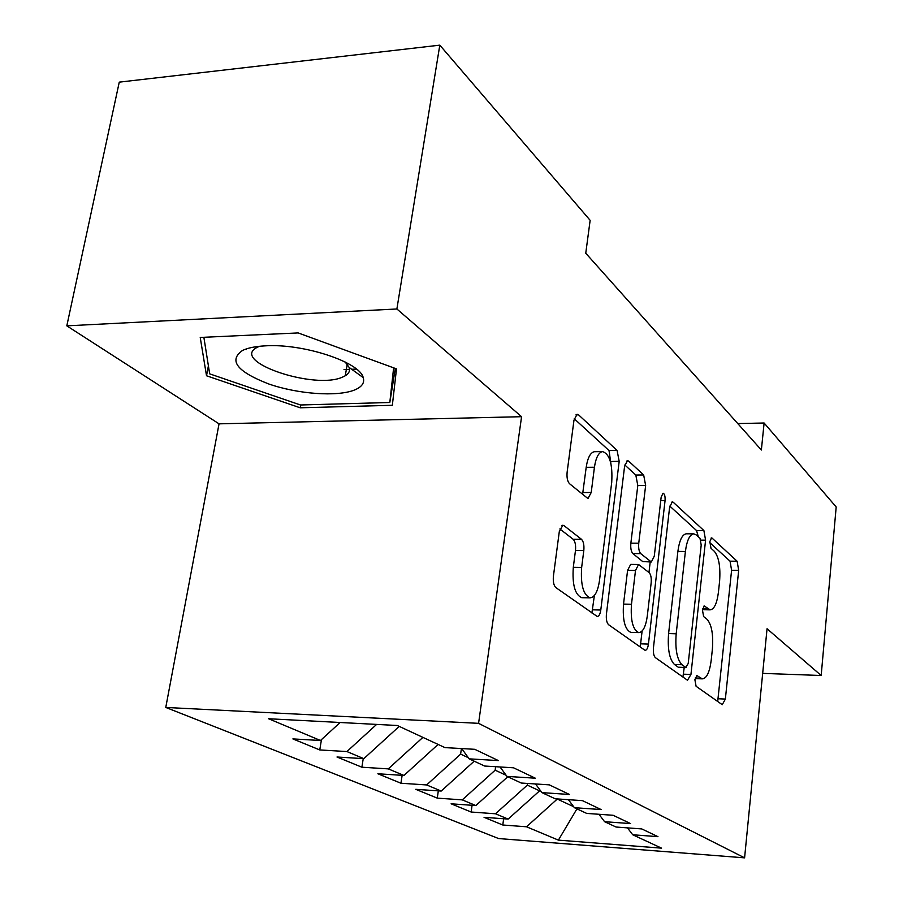 <?xml version="1.0" encoding="UTF-8"?>
<svg xmlns="http://www.w3.org/2000/svg" width="903" height="903" viewBox="0 0 903 903"><rect width="100%" height="100%" fill="white"/><g stroke="black" fill="none" stroke-linecap="round" stroke-linejoin="round"><path stroke-width="1.35" d="M694.881 679.722L696.1 686.291L722.253 704.701L725.369 699.069L738.677 570.346L737.13 561.248L712.095 538.132L711.564 537.895L709.826 541.642L711 548.29L714.352 551.327C718.878 556.97 720.617 566.96 719.589 581.318L718.438 592.154C716.982 603.441 714.217 609.344 710.13 609.852L704.306 605.992L702.432 609.943L703.629 616.557L707.049 619.311C711.666 624.583 713.449 634.516 712.388 649.122L711.214 660.195C709.634 672.295 706.654 678.514 702.286 678.864L696.89 675.557L694.881 679.722M564.003 525.636L562.851 525.207L559.296 531.619L553.415 576.17C552.929 581.713 553.742 585.528 555.864 587.605L597.244 616.489C598.971 616.331 600.156 614.187 600.788 610.022L619.198 461.354L617.088 450.428L578.541 414.838L577.073 414.274L573.992 420.121L567.129 472.156C566.655 477.552 567.445 481.401 569.5 483.692L587.966 498.569L591.217 492.507L594.434 467.235C595.89 457.64 598.599 452.426 602.572 451.579C609.706 454.04 612.753 464.311 611.715 482.405L599.457 580.742C597.797 591.691 594.659 597.391 590.043 597.854C583.293 594.919 580.505 584.772 581.656 567.411L583.812 550.491C584.264 545.164 583.507 541.439 581.509 539.317L564.003 525.636L561.745 525.636M396.88 308.984L66.811 325.848L219.045 423.834L521.573 416.701L396.88 308.984L439.806 45.15L590.144 220.321L585.754 253.224L761.364 450.01L764.119 423.01L737.774 423.563M521.573 416.701L478.579 723.337L744.591 857.85L498.625 838.548L165.768 707.444L478.579 723.337M762.685 673.378L821.177 675.5L767.053 628.748L744.591 857.85M821.177 675.5L836.189 506.989L764.119 423.01M653.456 647.665C653.072 652.621 653.716 655.95 655.386 657.644L687.51 680.252L690.942 674.462L705.582 540.152L703.889 530.558L673.209 502.237L672.272 501.831L669.608 507.339L653.456 647.665M644.595 650.047L608.599 624.718C606.726 622.844 606.003 619.289 606.432 614.051L624.594 466.287L627.472 460.609L628.623 461.083L643.658 474.967L645.645 485.475L638.748 543.222C638.353 548.223 639.019 551.688 640.758 553.641L651.334 561.993L654.28 556.146L661.165 497.09L663.062 493.207C664.631 493.839 665.297 496.323 665.059 500.646L648.433 644.076C647.857 648.106 646.774 650.183 645.205 650.295L644.595 650.047M503.637 818.761L502.79 825.003L526.528 826.787L558.393 840.129L661.56 848.154L632.721 834.767L657.971 836.663L641.74 828.92L616.072 827.035L604.581 821.696L630.542 823.581L613.137 815.285L586.724 813.411L574.398 807.688L601.116 809.551L582.412 800.634L555.21 798.794L541.947 792.631L569.466 794.471L549.295 784.854L521.279 783.036L506.967 776.399L535.321 778.194L513.525 767.798L484.629 766.037L469.142 758.847L498.388 760.586L474.741 749.309L444.942 747.605L397.275 725.493L268.563 718.743L320.486 740.494L340.138 722.49M502.79 825.003L484.053 817.317L508.163 819.089L495.499 813.784L527.318 785.136L527.544 783.443M472.077 805.295L471.14 812.023L495.499 813.784M471.14 812.023L451.105 803.805L475.836 805.555L462.28 799.877L495.149 770.18L495.623 766.703M438.327 790.847L437.278 798.128L462.28 799.877M437.278 798.128L415.786 789.324L441.195 791.051L426.634 784.944L460.62 754.129L461.422 748.553M402.14 775.338L400.943 783.24L426.634 784.944M400.943 783.24L377.86 773.769L403.968 775.451L388.279 768.882L422.909 737.379M363.232 758.61L361.889 767.211L388.279 768.882M361.889 767.211L337 757.007L363.841 758.655L346.91 751.556L376.63 724.409M321.457 739.613L319.764 749.941L346.91 751.556M319.764 749.941L292.877 738.914L320.486 740.494M469.142 758.847L461.704 748.564M506.967 776.399L500.059 766.974M363.841 758.655L399.216 726.384M541.947 792.631L535.524 783.962M403.968 775.451L438.102 744.433M574.398 807.688L568.405 799.686M460.62 754.129L468.318 757.707M441.195 791.051L474.188 761.184M604.581 821.696L598.971 814.28M495.149 770.18L506.154 775.293M475.836 805.555L507.757 776.761M632.721 834.767L627.472 827.87M527.318 785.136L539.588 790.836L539.734 789.651M508.163 819.089L539.588 790.836M439.806 45.15L119.264 82.139L66.811 325.848M219.045 423.834L165.768 707.444M526.528 826.787L557.388 798.941M557.365 799.11L573.619 806.661M558.393 840.129L576.938 808.874M300.191 407.795L392.342 405.289L396.496 368.887L298.114 332.925L200.229 337.462L206.516 375.761L300.191 407.795L300.676 404.973M702.286 678.864L695.468 678.605M702.466 609.649L703.098 609.706M717.693 701.496L731.599 570.256L730.042 561.169L709.758 542.624M698.335 536.788L696.529 530.535L669.789 506.098M682.928 677.024L684.203 667.565M685.806 667.486L688.221 663.457L701.202 545.051L699.994 538.301L696.326 534.971L693.752 533.831C689.689 534.497 686.901 540.378 685.4 551.473L676.189 633.782C675.049 649.201 676.979 659.517 681.991 664.732L685.806 667.486L679.169 667.249M693.752 533.831L686.303 533.797C682.205 534.463 679.395 540.333 677.882 551.406L685.4 551.473M678.288 667.215L674.439 664.473C669.394 659.258 667.441 648.952 668.592 633.567L677.882 551.406M624.808 464.977L635.814 475.034L643.658 474.967M651.334 561.993L642.699 561.564L632.879 553.573C631.129 551.62 630.452 548.155 630.858 543.177L637.8 485.532L635.814 475.034M650.194 561.982L648.964 572.513M642.112 631.028L640.611 643.839L648.433 644.076M631.479 604.265C630.441 620.35 632.856 629.797 638.703 632.597C642.913 632.235 645.769 626.727 647.282 616.106L651.153 582.92C651.548 577.999 650.894 574.59 649.201 572.705L638.579 564.477L635.498 570.482L631.479 604.265L623.521 604.096C622.483 620.158 624.91 629.583 630.802 632.382L631.253 632.393M638.579 564.477L630.678 564.386L627.585 570.369L635.498 570.482M623.521 604.096L627.585 570.369M640.001 646.819L640.611 643.839M582.108 597.696L581.758 597.696C574.963 594.761 572.141 584.636 573.303 567.31L575.482 550.424C575.945 545.107 575.166 541.394 573.168 539.272L559.849 528.966M594.919 451.692L594.4 451.703C590.393 452.538 587.65 457.753 586.194 467.325L594.434 467.235M582.559 494.584L586.194 467.325M610.891 463.51L609.028 450.552L574.229 418.744M591.905 612.968L594.377 595.506M344.02 369.553L349.54 369.35M351.685 369.271L356.448 369.101M245.435 349.224L246.35 349.54M208.401 365.873L206.516 375.761M242.568 350.409C228.29 360.455 237.004 371.652 268.733 383.967C297.979 394.148 337.259 396.981 354.518 390.006C361.911 386.969 364.812 382.838 363.22 377.612C359.925 362.058 302.844 343.208 264.906 345.872C255.335 346.402 247.885 347.915 242.568 350.409M259.432 346.289L257.095 347.384C229.486 361.493 315.012 390.299 342.756 377.002L345.273 375.761C348.953 373.515 350.251 370.749 349.156 367.442L345.183 362.024M393.629 367.837L389.814 402.49L300.473 404.984L209.677 373.853L203.864 337.293M395.311 368.447L389.814 402.49M695.186 677.995L700.717 678.198M703.798 606.173L704.746 606.195M702.59 608.87L708.155 608.994M711.033 538.132L712.095 538.132M730.042 561.169L737.13 561.248M731.599 570.256L738.677 570.346M718.178 698.764L725.369 699.069M696.405 675.67L697.24 675.704M671.414 502.237L673.209 502.237M696.529 530.535L703.889 530.558M700.897 540.129L705.582 540.152M683.469 674.18L690.942 674.462M668.592 633.567L676.189 633.782M674.439 664.473L681.991 664.732M626.479 461.106L628.623 461.083M637.8 485.532L645.645 485.475M630.858 543.177L638.748 543.222M632.879 553.573L640.758 553.641M642.699 561.564L650.499 561.643M660.748 500.668L665.059 500.646M573.168 539.272L581.509 539.317M575.482 550.424L583.812 550.491M573.303 567.31L581.656 567.411M582.943 492.553L591.217 492.507M575.945 414.895L578.541 414.838M609.028 450.552L617.088 450.428M611.15 461.456L619.198 461.354M592.582 609.83L600.788 610.022M702.816 609.694L710.13 609.852M678.661 667.373L686.178 667.633M630.802 632.382L638.703 632.597M581.758 597.696L590.043 597.854M594.4 451.703L602.572 451.579M347.237 364.169L345.273 375.761M349.156 367.442L363.22 377.612"/></g></svg>
